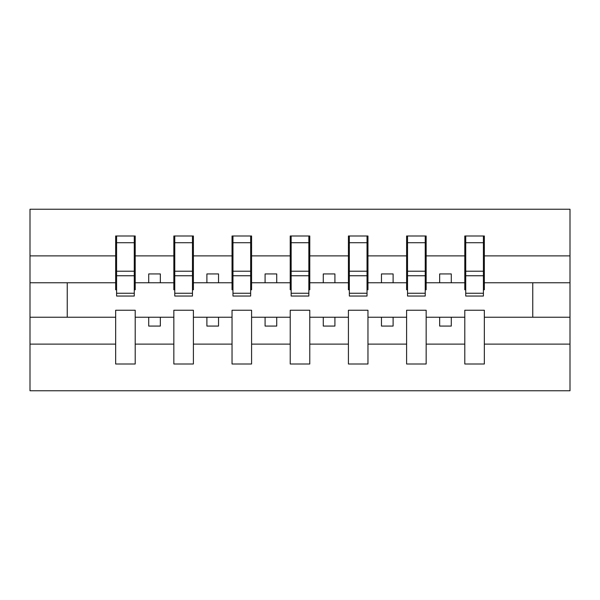 <?xml version="1.0" encoding="UTF-8"?>
<svg xmlns="http://www.w3.org/2000/svg" width="600" height="600" viewBox="0 0 600 600"><rect width="100%" height="100%" fill="white"/><g stroke="black" fill="none" stroke-linecap="round" stroke-linejoin="round"><path stroke-width="0.9" d="M464.79 344.108L426.158 344.108L426.158 310.245L406.605 310.245L406.605 344.108L367.965 344.108L367.965 310.245L348.413 310.245L348.413 344.108L309.772 344.108L309.772 310.245L290.228 310.245L290.228 344.108L251.587 344.108L251.587 310.245L232.035 310.245L232.035 344.108L193.395 344.108L193.395 310.245L173.843 310.245L173.843 344.108L135.21 344.108L135.21 310.245L115.657 310.245L115.657 344.108L30 344.108L30 390.772L570 390.772L570 344.108L484.342 344.108L484.342 364.005L464.79 364.005L464.79 317.228L439.658 317.228L439.658 326.07L451.29 326.07L451.29 317.228M484.342 344.108L484.342 310.245L464.79 310.245L464.79 317.228M406.605 344.108L406.605 364.005L426.158 364.005L426.158 344.108M348.413 344.108L348.413 364.005L367.965 364.005L367.965 344.108M290.228 344.108L290.228 364.005L309.772 364.005L309.772 344.108M232.035 344.108L232.035 364.005L251.587 364.005L251.587 344.108M173.843 344.108L173.843 364.005L193.395 364.005L193.395 344.108M465.728 293.243L483.412 293.243L483.412 296.04L465.728 296.04L465.728 235.995L464.79 235.995L464.79 255.892L426.158 255.892L426.158 289.755L425.228 289.755M465.728 289.755L464.79 289.755L464.79 255.892M407.535 293.243L425.228 293.243L425.228 296.04L407.535 296.04L407.535 235.995L406.605 235.995L406.605 255.892L367.965 255.892L367.965 289.755L367.035 289.755M407.535 289.755L406.605 289.755L406.605 255.892M349.343 293.243L367.035 293.243L367.035 296.04L349.343 296.04L349.343 235.995L348.413 235.995L348.413 255.892L309.772 255.892L309.772 289.755L308.843 289.755M349.343 289.755L348.413 289.755L348.413 255.892M291.157 293.243L308.843 293.243L308.843 296.04L291.157 296.04L291.157 235.995L290.228 235.995L290.228 255.892L251.587 255.892L251.587 289.755L250.657 289.755M291.157 289.755L290.228 289.755L290.228 255.892M232.965 293.243L250.657 293.243L250.657 296.04L232.965 296.04L232.965 235.995L232.035 235.995L232.035 255.892L193.395 255.892L193.395 289.755L192.465 289.755M232.965 289.755L232.035 289.755L232.035 255.892M174.773 293.243L192.465 293.243L192.465 296.04L174.773 296.04L174.773 235.995L173.843 235.995L173.843 255.892L135.21 255.892L135.21 235.995L134.273 235.995L134.273 296.04L116.587 296.04L116.587 275.752L134.273 275.752M174.773 289.755L173.843 289.755L173.843 255.892M115.657 344.108L115.657 364.005L135.21 364.005L135.21 344.108M116.587 275.752L116.587 235.995L115.657 235.995L115.657 255.892L30 255.892L30 209.228L570 209.228L570 255.892L484.342 255.892L484.342 289.755L483.412 289.755M116.587 289.755L115.657 289.755L115.657 255.892M464.79 235.995L484.342 235.995L484.342 255.892M406.605 235.995L426.158 235.995L426.158 255.892M348.413 235.995L367.965 235.995L367.965 255.892M290.228 235.995L309.772 235.995L309.772 255.892M232.035 235.995L251.587 235.995L251.587 255.892M173.843 235.995L193.395 235.995L193.395 255.892M115.657 235.995L135.21 235.995M439.658 317.228L426.158 317.228M464.79 282.772L451.29 282.772L451.29 273.93L439.658 273.93L439.658 282.772L426.158 282.772M439.658 282.772L451.29 282.772M393.105 326.07L393.105 317.228L381.465 317.228L381.465 326.07L393.105 326.07M381.465 317.228L367.965 317.228M406.605 317.228L393.105 317.228M406.605 282.772L393.105 282.772L393.105 273.93L381.465 273.93L381.465 282.772L367.965 282.772M381.465 282.772L393.105 282.772M334.913 326.07L334.913 317.228L323.272 317.228L323.272 326.07L334.913 326.07M323.272 317.228L309.772 317.228M348.413 317.228L334.913 317.228M348.413 282.772L334.913 282.772L334.913 273.93L323.272 273.93L323.272 282.772L309.772 282.772M323.272 282.772L334.913 282.772M276.728 326.07L276.728 317.228L265.087 317.228L265.087 326.07L276.728 326.07M265.087 317.228L251.587 317.228M290.228 317.228L276.728 317.228M290.228 282.772L276.728 282.772L276.728 273.93L265.087 273.93L265.087 282.772L251.587 282.772M265.087 282.772L276.728 282.772M218.535 326.07L218.535 317.228L206.895 317.228L206.895 326.07L218.535 326.07M206.895 317.228L193.395 317.228M232.035 317.228L218.535 317.228M232.035 282.772L218.535 282.772L218.535 273.93L206.895 273.93L206.895 282.772L193.395 282.772M206.895 282.772L218.535 282.772M160.343 326.07L160.343 317.228L148.71 317.228L148.71 326.07L160.343 326.07M148.71 317.228L135.21 317.228M173.843 317.228L160.343 317.228M173.843 282.772L160.343 282.772L160.343 273.93L148.71 273.93L148.71 282.772L135.21 282.772L135.21 255.892M148.71 282.772L160.343 282.772M135.21 282.772L135.21 289.755L134.273 289.755M115.657 317.228L30 317.228L30 255.892M30 344.108L30 317.228M115.657 282.772L30 282.772M570 344.108L570 255.892M67.245 317.228L67.245 282.772M570 282.772L532.755 282.772L532.755 317.228L484.342 317.228M570 317.228L532.755 317.228M532.755 282.772L484.342 282.772M134.273 247.627L135.21 247.627M115.657 247.627L116.587 247.627M116.587 271.215L134.273 271.215M193.395 235.995L192.465 235.995L192.465 293.243M192.465 247.627L193.395 247.627M173.843 247.627L174.773 247.627M174.773 275.752L192.465 275.752M174.773 271.215L192.465 271.215M251.587 235.995L250.657 235.995L250.657 293.243M250.657 247.627L251.587 247.627M232.035 247.627L232.965 247.627M232.965 275.752L250.657 275.752M232.965 271.215L250.657 271.215M309.772 235.995L308.843 235.995L308.843 293.243M308.843 247.627L309.772 247.627M290.228 247.627L291.157 247.627M291.157 275.752L308.843 275.752M291.157 271.215L308.843 271.215M367.965 235.995L367.035 235.995L367.035 293.243M367.035 247.627L367.965 247.627M348.413 247.627L349.343 247.627M349.343 275.752L367.035 275.752M349.343 271.215L367.035 271.215M426.158 235.995L425.228 235.995L425.228 293.243M425.228 247.627L426.158 247.627M406.605 247.627L407.535 247.627M407.535 275.752L425.228 275.752M407.535 271.215L425.228 271.215M484.342 235.995L483.412 235.995L483.412 293.243M483.412 247.627L484.342 247.627M464.79 247.627L465.728 247.627M465.728 275.752L483.412 275.752M465.728 271.215L483.412 271.215M116.587 293.243L134.273 293.243M116.587 242.722L134.273 242.722M174.773 242.722L192.465 242.722M232.965 242.722L250.657 242.722M291.157 242.722L308.843 242.722M349.343 242.722L367.035 242.722M407.535 242.722L425.228 242.722M465.728 242.722L483.412 242.722"/></g></svg>
